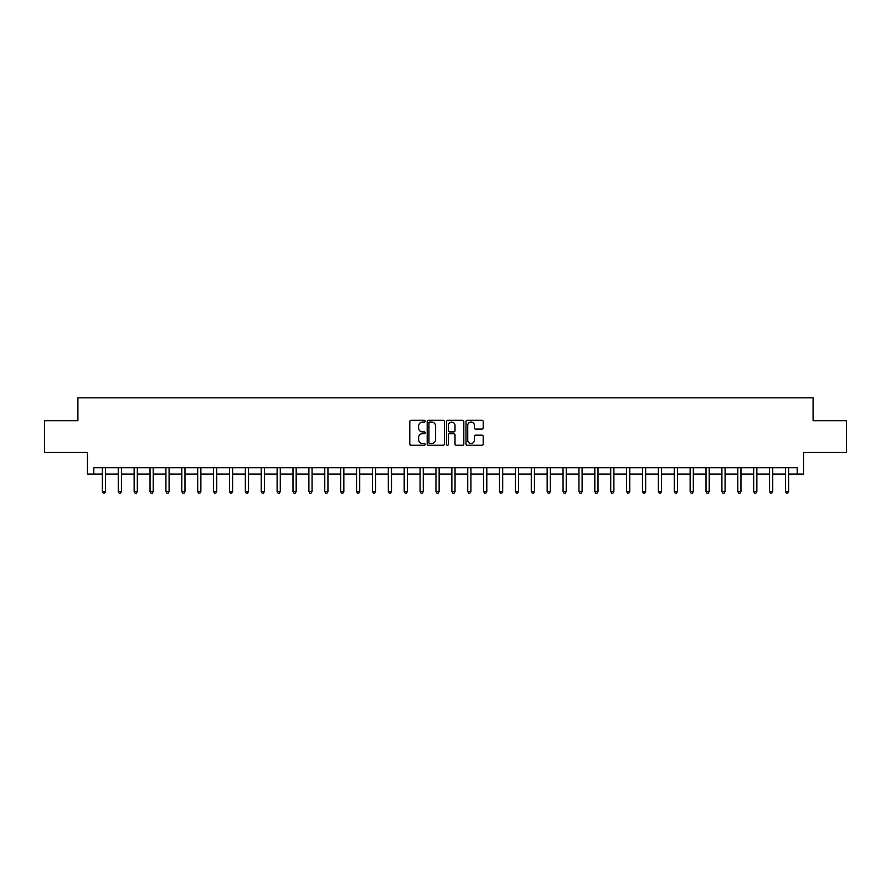 <?xml version="1.0" encoding="UTF-8"?>
<svg xmlns="http://www.w3.org/2000/svg" width="891" height="891" viewBox="0 0 891 891"><rect width="100%" height="100%" fill="white"/><g stroke="black" fill="none" stroke-linecap="round" stroke-linejoin="round"><path stroke-width="1.34" d="M425.163 421.187A0.869 0.869 0 0 0 424.294 420.318L411.041 420.318A1.247 1.247 0 0 0 409.793 421.566L409.793 444.019A1.247 1.247 0 0 0 411.041 445.266L424.294 445.266A0.869 0.869 0 0 0 425.163 444.397A0.869 0.869 0 0 0 424.294 443.518L422.579 443.518A3.987 3.987 0 0 1 418.592 439.53L418.592 437.659A3.987 3.987 0 0 1 422.579 433.661L424.294 433.661A0.869 0.869 0 0 0 425.163 432.792A0.869 0.869 0 0 0 424.294 431.923L422.579 431.923A3.987 3.987 0 0 1 418.592 427.925L418.592 426.054A3.987 3.987 0 0 1 422.579 422.067L424.294 422.067A0.869 0.869 0 0 0 425.163 421.187M481.953 429.117A1.247 1.247 0 0 0 483.2 427.869L483.2 421.566A1.247 1.247 0 0 0 481.953 420.318L467.24 420.318A1.247 1.247 0 0 0 465.993 421.566L465.993 444.019A1.247 1.247 0 0 0 467.24 445.266L481.953 445.266A1.247 1.247 0 0 0 483.2 444.019L483.2 436.412A1.247 1.247 0 0 0 481.953 435.164L475.66 435.164A1.247 1.247 0 0 0 474.413 436.412L474.413 440.187A3.341 3.341 0 0 1 471.072 443.518A3.341 3.341 0 0 1 467.73 440.187L467.73 425.397A3.341 3.341 0 0 1 471.072 422.067A3.341 3.341 0 0 1 474.413 425.397L474.413 427.869A1.247 1.247 0 0 0 475.66 429.117L481.953 429.117M93.8 474.09L93.8 467.742L797.2 467.742L797.2 474.09L803.559 474.09L803.559 452.494L846.45 452.494L846.45 420.719L813.093 420.719L813.093 397.843L77.907 397.843L77.907 420.719L44.55 420.719L44.55 452.494L87.441 452.494L87.441 474.09L102.376 474.09M444.409 421.566A1.247 1.247 0 0 0 443.161 420.318L428.437 420.318A1.247 1.247 0 0 0 427.19 421.566L427.19 444.019A1.247 1.247 0 0 0 428.437 445.266L443.161 445.266A1.247 1.247 0 0 0 444.409 444.019L444.409 421.566M447.839 420.318L462.563 420.318A1.247 1.247 0 0 1 463.81 421.566L463.81 444.019A1.247 1.247 0 0 1 462.563 445.266L456.259 445.266A1.247 1.247 0 0 1 455.011 444.019L455.011 434.908A1.247 1.247 0 0 0 453.764 433.661L449.587 433.661A1.247 1.247 0 0 0 448.34 434.908L448.34 444.397A0.869 0.869 0 0 1 447.46 445.266A0.869 0.869 0 0 1 446.591 444.397L446.591 421.566A1.247 1.247 0 0 1 447.839 420.318M105.55 474.09L118.258 474.09M121.432 474.09L134.14 474.09M137.325 474.09L150.033 474.09M153.207 474.09L165.915 474.09M169.09 474.09L181.797 474.09M184.983 474.09L197.691 474.09M200.865 474.09L213.573 474.09M216.747 474.09L229.455 474.09M232.629 474.09L245.348 474.09M248.522 474.09L261.23 474.09M264.404 474.09L277.112 474.09M280.286 474.09L292.994 474.09M296.18 474.09L308.887 474.09M312.062 474.09L324.77 474.09M327.944 474.09L340.652 474.09M343.837 474.09L356.545 474.09M359.719 474.09L372.427 474.09M375.601 474.09L388.309 474.09M391.494 474.09L404.202 474.09M407.376 474.09L420.084 474.09M423.258 474.09L435.966 474.09M439.14 474.09L451.86 474.09M455.034 474.09L467.742 474.09M470.916 474.09L483.624 474.09M486.798 474.09L499.506 474.09M502.691 474.09L515.399 474.09M518.573 474.09L531.281 474.09M534.455 474.09L547.163 474.09M550.348 474.09L563.056 474.09M566.231 474.09L578.938 474.09M582.113 474.09L594.82 474.09M598.006 474.09L610.714 474.09M613.888 474.09L626.596 474.09M629.77 474.09L642.478 474.09M645.652 474.09L658.371 474.09M661.545 474.09L674.253 474.09M677.427 474.09L690.135 474.09M693.309 474.09L706.017 474.09M709.203 474.09L721.91 474.09M725.085 474.09L737.793 474.09M740.967 474.09L753.675 474.09M756.86 474.09L769.568 474.09M772.742 474.09L785.45 474.09M788.624 474.09L797.2 474.09M429.818 422.067A0.869 0.869 0 0 0 428.939 422.935L428.939 442.649A0.869 0.869 0 0 0 429.818 443.518L431.623 443.518A3.987 3.987 0 0 0 435.61 439.53L435.61 426.054A3.987 3.987 0 0 0 431.623 422.067L429.818 422.067M455.011 425.464A3.341 3.341 0 0 0 451.67 422.122A3.341 3.341 0 0 0 448.34 425.464L448.34 430.676A1.247 1.247 0 0 0 449.587 431.923L453.764 431.923A1.247 1.247 0 0 0 455.011 430.676L455.011 425.464M105.706 467.742L105.639 467.898A1.27 1.27 0 0 0 105.55 468.376L105.55 491.509L102.376 491.509L102.376 468.376A1.27 1.27 0 0 0 102.287 467.898L102.22 467.742M105.55 491.509L104.592 493.157L103.323 493.157L102.376 491.509M121.588 467.742L121.532 467.898A1.27 1.27 0 0 0 121.432 468.376L121.432 491.509L118.258 491.509L118.258 468.376A1.27 1.27 0 0 0 118.169 467.898L118.102 467.742M121.432 491.509L120.485 493.157L119.216 493.157L118.258 491.509M137.481 467.742L137.414 467.898A1.27 1.27 0 0 0 137.325 468.376L137.325 491.509L134.14 491.509L134.14 468.376A1.27 1.27 0 0 0 134.051 467.898L133.984 467.742M137.325 491.509L136.368 493.157L135.098 493.157L134.14 491.509M153.363 467.742L153.297 467.898A1.27 1.27 0 0 0 153.207 468.376L153.207 491.509L150.033 491.509L150.033 468.376A1.27 1.27 0 0 0 149.933 467.898L149.877 467.742M153.207 491.509L152.25 493.157L150.98 493.157L150.033 491.509M169.245 467.742L169.179 467.898A1.27 1.27 0 0 0 169.09 468.376L169.09 491.509L165.915 491.509L165.915 468.376A1.27 1.27 0 0 0 165.826 467.898L165.759 467.742M169.09 491.509L168.143 493.157L166.873 493.157L165.915 491.509M185.139 467.742L185.072 467.898A1.27 1.27 0 0 0 184.983 468.376L184.983 491.509L181.797 491.509L181.797 468.376A1.27 1.27 0 0 0 181.708 467.898L181.641 467.742M184.983 491.509L184.025 493.157L182.755 493.157L181.797 491.509M201.021 467.742L200.954 467.898A1.27 1.27 0 0 0 200.865 468.376L200.865 491.509L197.691 491.509L197.691 468.376A1.27 1.27 0 0 0 197.59 467.898L197.535 467.742M200.865 491.509L199.907 493.157L198.637 493.157L197.691 491.509M216.903 467.742L216.836 467.898A1.27 1.27 0 0 0 216.747 468.376L216.747 491.509L213.573 491.509L213.573 468.376A1.27 1.27 0 0 0 213.484 467.898L213.417 467.742M216.747 491.509L215.8 493.157L214.519 493.157L213.573 491.509M232.796 467.742L232.729 467.898A1.27 1.27 0 0 0 232.629 468.376L232.629 491.509L229.455 491.509L229.455 468.376A1.27 1.27 0 0 0 229.366 467.898L229.299 467.742M232.629 491.509L231.682 493.157L230.413 493.157L229.455 491.509M248.678 467.742L248.611 467.898A1.27 1.27 0 0 0 248.522 468.376L248.522 491.509L245.348 491.509L245.348 468.376A1.27 1.27 0 0 0 245.248 467.898L245.181 467.742M248.522 491.509L247.564 493.157L246.295 493.157L245.348 491.509M264.56 467.742L264.493 467.898A1.27 1.27 0 0 0 264.404 468.376L264.404 491.509L261.23 491.509L261.23 468.376A1.27 1.27 0 0 0 261.141 467.898L261.074 467.742M264.404 491.509L263.458 493.157L262.177 493.157L261.23 491.509M280.442 467.742L280.387 467.898A1.27 1.27 0 0 0 280.286 468.376L280.286 491.509L277.112 491.509L277.112 468.376A1.27 1.27 0 0 0 277.023 467.898L276.956 467.742M280.286 491.509L279.34 493.157L278.07 493.157L277.112 491.509M296.335 467.742L296.269 467.898A1.27 1.27 0 0 0 296.18 468.376L296.18 491.509L292.994 491.509L292.994 468.376A1.27 1.27 0 0 0 292.905 467.898L292.838 467.742M296.18 491.509L295.222 493.157L293.952 493.157L292.994 491.509M312.218 467.742L312.151 467.898A1.27 1.27 0 0 0 312.062 468.376L312.062 491.509L308.887 491.509L308.887 468.376A1.27 1.27 0 0 0 308.798 467.898L308.731 467.742M312.062 491.509L311.104 493.157L309.834 493.157L308.887 491.509M328.1 467.742L328.044 467.898A1.27 1.27 0 0 0 327.944 468.376L327.944 491.509L324.77 491.509L324.77 468.376A1.27 1.27 0 0 0 324.68 467.898L324.614 467.742M327.944 491.509L326.997 493.157L325.727 493.157L324.77 491.509M343.993 467.742L343.926 467.898A1.27 1.27 0 0 0 343.837 468.376L343.837 491.509L340.652 491.509L340.652 468.376A1.27 1.27 0 0 0 340.562 467.898L340.496 467.742M343.837 491.509L342.879 493.157L341.609 493.157L340.652 491.509M359.875 467.742L359.808 467.898A1.27 1.27 0 0 0 359.719 468.376L359.719 491.509L356.545 491.509L356.545 468.376A1.27 1.27 0 0 0 356.445 467.898L356.389 467.742M359.719 491.509L358.761 493.157L357.491 493.157L356.545 491.509M375.757 467.742L375.69 467.898A1.27 1.27 0 0 0 375.601 468.376L375.601 491.509L372.427 491.509L372.427 468.376A1.27 1.27 0 0 0 372.338 467.898L372.271 467.742M375.601 491.509L374.654 493.157L373.385 493.157L372.427 491.509M391.65 467.742L391.583 467.898A1.27 1.27 0 0 0 391.494 468.376L391.494 491.509L388.309 491.509L388.309 468.376A1.27 1.27 0 0 0 388.22 467.898L388.153 467.742M391.494 491.509L390.536 493.157L389.267 493.157L388.309 491.509M407.532 467.742L407.465 467.898A1.27 1.27 0 0 0 407.376 468.376L407.376 491.509L404.202 491.509L404.202 468.376A1.27 1.27 0 0 0 404.102 467.898L404.046 467.742M407.376 491.509L406.419 493.157L405.149 493.157L404.202 491.509M423.414 467.742L423.348 467.898A1.27 1.27 0 0 0 423.258 468.376L423.258 491.509L420.084 491.509L420.084 468.376A1.27 1.27 0 0 0 419.995 467.898L419.928 467.742M423.258 491.509L422.312 493.157L421.031 493.157L420.084 491.509M439.308 467.742L439.241 467.898A1.27 1.27 0 0 0 439.14 468.376L439.14 491.509L435.966 491.509L435.966 468.376A1.27 1.27 0 0 0 435.877 467.898L435.81 467.742M439.14 491.509L438.194 493.157L436.924 493.157L435.966 491.509M455.19 467.742L455.123 467.898A1.27 1.27 0 0 0 455.034 468.376L455.034 491.509L451.86 491.509L451.86 468.376A1.27 1.27 0 0 0 451.759 467.898L451.692 467.742M455.034 491.509L454.076 493.157L452.806 493.157L451.86 491.509M471.072 467.742L471.005 467.898A1.27 1.27 0 0 0 470.916 468.376L470.916 491.509L467.742 491.509L467.742 468.376A1.27 1.27 0 0 0 467.652 467.898L467.586 467.742M470.916 491.509L469.969 493.157L468.688 493.157L467.742 491.509M486.954 467.742L486.898 467.898A1.27 1.27 0 0 0 486.798 468.376L486.798 491.509L483.624 491.509L483.624 468.376A1.27 1.27 0 0 0 483.535 467.898L483.468 467.742M486.798 491.509L485.851 493.157L484.581 493.157L483.624 491.509M502.847 467.742L502.78 467.898A1.27 1.27 0 0 0 502.691 468.376L502.691 491.509L499.506 491.509L499.506 468.376A1.27 1.27 0 0 0 499.417 467.898L499.35 467.742M502.691 491.509L501.733 493.157L500.464 493.157L499.506 491.509M518.729 467.742L518.662 467.898A1.27 1.27 0 0 0 518.573 468.376L518.573 491.509L515.399 491.509L515.399 468.376A1.27 1.27 0 0 0 515.31 467.898L515.243 467.742M518.573 491.509L517.615 493.157L516.346 493.157L515.399 491.509M534.611 467.742L534.555 467.898A1.27 1.27 0 0 0 534.455 468.376L534.455 491.509L531.281 491.509L531.281 468.376A1.27 1.27 0 0 0 531.192 467.898L531.125 467.742M534.455 491.509L533.509 493.157L532.239 493.157L531.281 491.509M550.504 467.742L550.438 467.898A1.27 1.27 0 0 0 550.348 468.376L550.348 491.509L547.163 491.509L547.163 468.376A1.27 1.27 0 0 0 547.074 467.898L547.007 467.742M550.348 491.509L549.391 493.157L548.121 493.157L547.163 491.509M566.386 467.742L566.32 467.898A1.27 1.27 0 0 0 566.231 468.376L566.231 491.509L563.056 491.509L563.056 468.376A1.27 1.27 0 0 0 562.956 467.898L562.9 467.742M566.231 491.509L565.273 493.157L564.003 493.157L563.056 491.509M582.268 467.742L582.202 467.898A1.27 1.27 0 0 0 582.113 468.376L582.113 491.509L578.938 491.509L578.938 468.376A1.27 1.27 0 0 0 578.849 467.898L578.782 467.742M582.113 491.509L581.166 493.157L579.896 493.157L578.938 491.509M598.162 467.742L598.095 467.898A1.27 1.27 0 0 0 598.006 468.376L598.006 491.509L594.82 491.509L594.82 468.376A1.27 1.27 0 0 0 594.731 467.898L594.665 467.742M598.006 491.509L597.048 493.157L595.778 493.157L594.82 491.509M614.044 467.742L613.977 467.898A1.27 1.27 0 0 0 613.888 468.376L613.888 491.509L610.714 491.509L610.714 468.376A1.27 1.27 0 0 0 610.613 467.898L610.558 467.742M613.888 491.509L612.93 493.157L611.66 493.157L610.714 491.509M629.926 467.742L629.859 467.898A1.27 1.27 0 0 0 629.77 468.376L629.77 491.509L626.596 491.509L626.596 468.376A1.27 1.27 0 0 0 626.507 467.898L626.44 467.742M629.77 491.509L628.823 493.157L627.542 493.157L626.596 491.509M645.819 467.742L645.752 467.898A1.27 1.27 0 0 0 645.652 468.376L645.652 491.509L642.478 491.509L642.478 468.376A1.27 1.27 0 0 0 642.389 467.898L642.322 467.742M645.652 491.509L644.705 493.157L643.436 493.157L642.478 491.509M661.701 467.742L661.634 467.898A1.27 1.27 0 0 0 661.545 468.376L661.545 491.509L658.371 491.509L658.371 468.376A1.27 1.27 0 0 0 658.271 467.898L658.204 467.742M661.545 491.509L660.587 493.157L659.318 493.157L658.371 491.509M677.583 467.742L677.516 467.898A1.27 1.27 0 0 0 677.427 468.376L677.427 491.509L674.253 491.509L674.253 468.376A1.27 1.27 0 0 0 674.164 467.898L674.097 467.742M677.427 491.509L676.481 493.157L675.2 493.157L674.253 491.509M693.465 467.742L693.41 467.898A1.27 1.27 0 0 0 693.309 468.376L693.309 491.509L690.135 491.509L690.135 468.376A1.27 1.27 0 0 0 690.046 467.898L689.979 467.742M693.309 491.509L692.363 493.157L691.093 493.157L690.135 491.509M709.359 467.742L709.292 467.898A1.27 1.27 0 0 0 709.203 468.376L709.203 491.509L706.017 491.509L706.017 468.376A1.27 1.27 0 0 0 705.928 467.898L705.861 467.742M709.203 491.509L708.245 493.157L706.975 493.157L706.017 491.509M725.241 467.742L725.174 467.898A1.27 1.27 0 0 0 725.085 468.376L725.085 491.509L721.91 491.509L721.91 468.376A1.27 1.27 0 0 0 721.821 467.898L721.755 467.742M725.085 491.509L724.127 493.157L722.857 493.157L721.91 491.509M741.123 467.742L741.067 467.898A1.27 1.27 0 0 0 740.967 468.376L740.967 491.509L737.793 491.509L737.793 468.376A1.27 1.27 0 0 0 737.703 467.898L737.637 467.742M740.967 491.509L740.02 493.157L738.75 493.157L737.793 491.509M757.016 467.742L756.949 467.898A1.27 1.27 0 0 0 756.86 468.376L756.86 491.509L753.675 491.509L753.675 468.376A1.27 1.27 0 0 0 753.586 467.898L753.519 467.742M756.86 491.509L755.902 493.157L754.632 493.157L753.675 491.509M772.898 467.742L772.831 467.898A1.27 1.27 0 0 0 772.742 468.376L772.742 491.509L769.568 491.509L769.568 468.376A1.27 1.27 0 0 0 769.468 467.898L769.412 467.742M772.742 491.509L771.784 493.157L770.515 493.157L769.568 491.509M788.78 467.742L788.713 467.898A1.27 1.27 0 0 0 788.624 468.376L788.624 491.509L785.45 491.509L785.45 468.376A1.27 1.27 0 0 0 785.361 467.898L785.294 467.742M788.624 491.509L787.677 493.157L786.408 493.157L785.45 491.509"/></g></svg>
